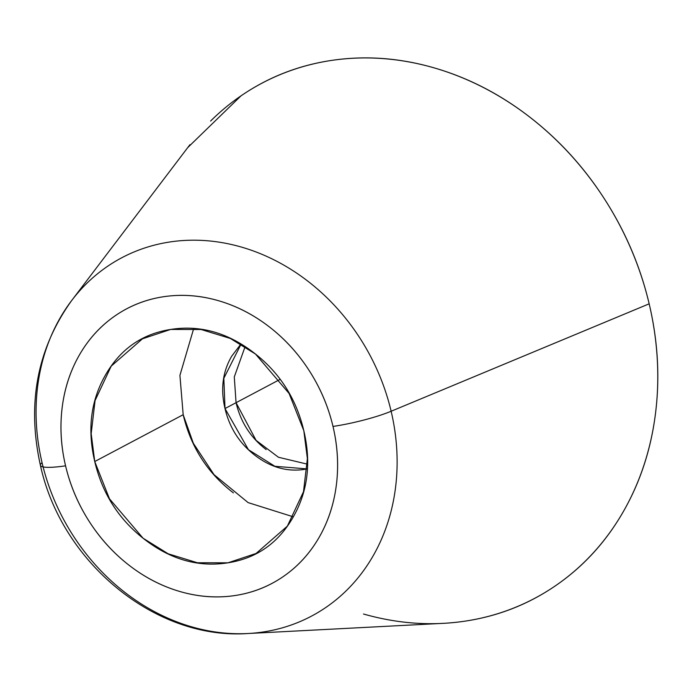 <?xml version="1.0" encoding="UTF-8"?>
<svg xmlns="http://www.w3.org/2000/svg" width="692" height="692" viewBox="0 0 692 692"><rect width="100%" height="100%" fill="white"/><g stroke="black" fill="none" stroke-linecap="round" stroke-linejoin="round"><path stroke-width="1.04" d="M193.682 328.613L179.92 375.375L183.181 414.707L94.743 461.529L91.18 433.659L95.072 400.547L111.213 366.129L142.465 338.812L170.621 329.444L201.13 329.504L230.375 338.466L255.486 354.045L289.1 393.471L303.823 430.735C296.193 398.462 279.473 372.426 253.67 352.617C227.867 332.809 200.524 325.032 171.659 329.288C142.794 333.535 120.849 348.578 105.833 374.398C90.816 400.218 87.114 429.265 94.743 461.529C102.373 493.803 119.085 519.839 144.896 539.648C170.699 559.456 198.033 567.232 226.907 562.977C255.772 558.729 277.717 543.687 292.733 517.867C307.75 492.047 311.443 463 303.823 430.735L307.386 458.606L303.494 491.718L287.353 526.136L256.101 553.453L227.945 562.821L197.436 562.76L168.191 553.799L143.08 538.22L109.466 498.794L94.743 461.529L183.181 414.707L193.327 443.252L214.01 474.634L248.117 502.608L293.322 516.829M363.508 614.012C397.606 623.717 431.298 626.113 464.566 621.217C497.833 616.312 528.16 604.479 555.529 585.726C582.906 566.964 605.249 542.701 622.558 512.945C639.866 483.18 650.826 450.189 655.436 413.954C660.047 377.72 657.954 341.009 649.165 303.823L391.136 411.256A48.57 7.275 166.7 0 1 332.999 426.436A155.328 133.141 62.1 0 1 234.614 595.596A155.328 133.141 62.1 0 1 65.567 465.828A48.57 7.275 166.7 0 1 40.421 465.37A48.57 7.275 -13.3 0 0 65.567 465.828A155.328 133.141 62.1 0 1 163.952 296.669A155.328 133.141 62.1 0 1 332.999 426.436A48.57 7.275 -13.3 0 0 391.136 411.256A202.747 173.787 -117.9 0 0 261.611 254.18A202.747 173.787 -117.9 0 0 86.033 284.109A202.747 173.787 -117.9 0 0 42.056 462.68A202.747 173.787 62.1 0 1 86.033 284.109A202.747 173.787 62.1 0 1 261.611 254.18A202.747 173.787 62.1 0 1 391.136 411.256L649.165 303.823A291.444 249.812 -117.9 0 0 462.974 78.032A291.444 249.812 -117.9 0 0 210.593 121.057M307.369 464.168L278.409 457.239L256.066 440.346L236.058 402.701L279.957 379.458L236.058 402.701L234.285 376.924L245.124 346.597L234.285 376.924L236.058 402.701C240.634 422.059 250.66 437.681 266.143 449.566L266.143 449.566C250.66 437.681 240.634 422.059 236.058 402.701L256.066 440.346L278.409 457.239L307.369 464.168M447.897 623.042A291.444 249.812 -117.9 0 0 649.165 303.823C640.377 266.636 625.551 231.803 604.696 199.322C583.84 166.841 558.548 139.187 528.809 116.36C499.062 93.524 467.143 77.262 433.045 67.556C398.938 57.851 365.255 55.455 331.987 60.351C298.71 65.256 268.392 77.089 241.015 95.842L187.696 147.638M391.136 411.256A202.747 173.787 62.1 0 1 251.118 633.318A202.747 173.787 62.1 0 1 42.056 462.68A202.747 173.787 -117.9 0 0 251.118 633.318A202.747 173.787 -117.9 0 0 391.136 411.256M40.421 465.37A48.57 7.275 166.7 0 1 42.056 462.68M332.999 426.436C337.687 446.253 338.803 465.82 336.338 485.127C333.881 504.442 328.043 522.028 318.822 537.892C309.592 553.747 297.681 566.679 283.097 576.678C268.505 586.678 252.346 592.983 234.614 595.596C216.881 598.208 198.924 596.928 180.75 591.755C162.577 586.582 145.562 577.915 129.715 565.745C113.86 553.583 100.375 538.843 89.268 521.526C78.153 504.217 70.247 485.654 65.567 465.828C60.879 446.011 59.763 426.445 62.219 407.138C64.676 387.823 70.523 370.237 79.744 354.373C88.974 338.518 100.876 325.586 115.469 315.587C130.061 305.587 146.22 299.281 163.952 296.669C181.685 294.057 199.633 295.337 217.816 300.51C235.989 305.682 253.004 314.35 268.851 326.52C284.706 338.682 298.183 353.422 309.298 370.739C320.413 388.048 328.311 406.611 332.999 426.436M233.403 492.877L233.334 492.825C207.531 473.017 190.81 446.98 183.181 414.707M307.161 468.917L274.897 466.296L248.437 449.696L225.004 408.548L236.058 402.701L225.004 408.548C229.58 427.907 239.605 443.529 255.088 455.414C270.572 467.299 286.972 471.97 304.298 469.418L307.161 468.934M240.937 344.019L231.656 356.268C222.642 371.768 220.428 389.189 225.004 408.548L223.836 378.282L241.084 344.106M189.928 144.706L71.657 300.562C37.178 348.733 26.754 403.644 40.404 465.301C61.346 561.973 154.896 640.187 247.926 633.517L443.312 623.328M142.465 338.812L148.443 335.646"/></g></svg>
